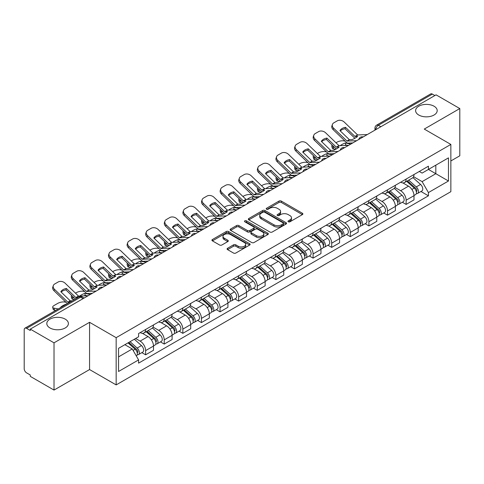 <?xml version="1.0" encoding="UTF-8"?>
<svg xmlns="http://www.w3.org/2000/svg" width="484" height="484" viewBox="0 0 484 484"><rect width="100%" height="100%" fill="white"/><g stroke="black" fill="none" stroke-linecap="round" stroke-linejoin="round"><path stroke-width="0.73" d="M288.313 221.787A1.162 0.672 0 0 0 289.952 221.787L302.391 214.606A1.658 0.956 0 0 0 302.875 213.928A1.658 0.956 0 0 0 302.391 213.256L281.319 201.09A1.658 0.956 0 0 0 278.978 201.09L266.539 208.271A1.162 0.672 0 0 0 266.2 208.743A1.162 0.672 0 0 0 266.539 209.215A1.162 0.672 0 0 0 268.178 209.215L269.788 208.283A5.3 3.061 0 0 1 277.278 208.283L279.032 209.3A5.3 3.061 0 0 1 280.587 211.466A5.3 3.061 0 0 1 279.032 213.626L277.423 214.557A1.162 0.672 0 0 0 277.084 215.029A1.162 0.672 0 0 0 277.423 215.501A1.162 0.672 0 0 0 279.062 215.501L280.672 214.575A5.3 3.061 0 0 1 288.168 214.575L289.922 215.586A5.3 3.061 0 0 1 291.477 217.752A5.3 3.061 0 0 1 289.922 219.911L288.313 220.843A1.162 0.672 0 0 0 287.974 221.315A1.162 0.672 0 0 0 288.313 221.787L288.313 220.843M65.231 319.144A10.793 6.232 0 0 0 53.464 317.788A10.793 6.232 0 0 0 46.803 323.548A10.793 6.232 0 0 0 49.961 327.958A10.793 6.232 0 0 0 61.728 329.308A10.793 6.232 0 0 0 68.395 323.548A10.793 6.232 0 0 0 65.231 319.144M434.039 106.214A10.793 6.232 0 0 0 422.272 104.865A10.793 6.232 0 0 0 415.605 110.624A10.793 6.232 0 0 0 418.769 115.029A10.793 6.232 0 0 0 430.536 116.378A10.793 6.232 0 0 0 437.197 110.624A10.793 6.232 0 0 0 434.039 106.214M227.577 248.268A1.658 0.956 0 0 0 227.093 248.945A1.658 0.956 0 0 0 227.577 249.623L233.494 253.035A1.658 0.956 0 0 0 235.835 253.035L249.647 245.055A1.658 0.956 0 0 0 250.131 244.384A1.658 0.956 0 0 0 249.647 243.706L228.575 231.54A1.658 0.956 0 0 0 226.234 231.54L212.416 239.513A1.658 0.956 0 0 0 211.931 240.191A1.658 0.956 0 0 0 212.416 240.869L219.561 244.989A1.658 0.956 0 0 0 221.902 244.989L227.813 241.577A1.658 0.956 0 0 0 228.297 240.899A1.658 0.956 0 0 0 227.813 240.227L224.273 238.182A4.429 2.559 0 0 1 222.973 236.373A4.429 2.559 0 0 1 225.707 234.008A4.429 2.559 0 0 1 230.535 234.565L244.408 242.575A4.429 2.559 0 0 1 245.709 244.384A4.429 2.559 0 0 1 242.974 246.743A4.429 2.559 0 0 1 238.146 246.193L235.835 244.856A1.658 0.956 0 0 0 233.494 244.856L227.577 248.268L227.577 249.623M116.16 337.669L89.564 322.308L54.02 342.829L30.28 329.126L436.066 94.852L459.8 108.555L424.256 129.077L450.852 144.432L116.16 337.669L116.16 384.907L450.852 191.676L450.852 144.432M269.903 232.011A1.658 0.956 0 0 0 272.244 232.011L286.062 224.038A1.658 0.956 0 0 0 286.546 223.36A1.658 0.956 0 0 0 286.062 222.682L264.984 210.516A1.658 0.956 0 0 0 262.643 210.516L248.83 218.496A1.658 0.956 0 0 0 248.34 219.167A1.658 0.956 0 0 0 248.83 219.845L269.903 232.011M245.255 222.041A1.162 0.672 0 0 1 246.429 222.204L246.429 220.825L267.852 233.197A1.658 0.956 0 0 1 268.336 233.869A1.658 0.956 0 0 1 267.852 234.546L254.039 242.52A1.658 0.956 0 0 1 251.698 242.52L230.62 230.354L230.62 229.005A1.658 0.956 0 0 0 230.136 229.682A1.658 0.956 0 0 0 230.62 230.354M230.62 229.005L236.537 225.592A1.658 0.956 0 0 1 238.878 225.592L247.421 230.523A1.658 0.956 0 0 0 249.762 230.523L253.689 228.26A1.658 0.956 0 0 0 254.173 227.583A1.658 0.956 0 0 0 253.689 226.911L244.789 221.769A1.162 0.672 0 0 1 244.45 221.297A1.162 0.672 0 0 1 245.164 220.68A1.162 0.672 0 0 1 246.429 220.825M54.02 342.829L54.02 390.074L30.28 376.37L30.28 374.991L26.584 372.855A3.376 1.948 -120 0 1 24.2 368.723L24.2 329.749A3.376 1.948 -120 0 1 24.896 328.2L78.928 297.007A3.376 1.948 60 0 1 80.616 297.176L26.584 328.37A3.376 1.948 -120 0 0 24.896 328.2M450.852 160.96L459.8 155.8L459.8 108.555M54.02 390.074L89.564 369.552L116.16 384.907M30.28 329.126L30.28 330.505L26.584 328.37M380.841 126.735L378.337 125.289A3.376 1.948 60 0 0 376.649 125.12L430.681 93.926A3.376 1.948 60 0 1 432.363 94.096L378.337 125.289A3.376 1.948 120 0 0 375.947 129.422L375.947 129.561M434.874 95.542L432.363 94.096M406.124 179.074A7.762 4.477 60 0 1 404.521 182.559L412.392 178.009A7.762 4.477 -120 0 0 413.995 174.53M394.95 187.429L400.637 190.708A7.762 4.477 60 0 1 406.124 200.213L413.995 195.669A7.762 4.477 -120 0 0 408.508 186.165L402.876 182.916M413.995 195.669L413.995 199.868L406.124 204.417L402.349 202.233M404.521 182.559A7.762 4.477 60 0 1 400.698 182.208M406.124 200.213L406.124 204.417M387.521 189.819A7.762 4.477 60 0 1 385.911 193.297L393.782 188.754A7.762 4.477 -120 0 0 395.392 185.269M383.745 212.978L387.521 215.156L395.392 210.613L395.392 206.414A7.762 4.477 -120 0 0 389.904 196.909L384.272 193.654M385.911 193.297A7.762 4.477 60 0 1 382.094 192.947M376.346 198.174L382.033 201.453A7.762 4.477 60 0 1 387.521 210.957L387.521 215.156M368.911 200.558A7.762 4.477 60 0 1 367.302 204.042L375.179 199.499A7.762 4.477 -120 0 0 376.782 196.014M365.136 223.723L368.911 225.901L376.782 221.357L376.782 217.153A7.762 4.477 -120 0 0 371.295 207.654L365.662 204.399M367.302 204.042A7.762 4.477 60 0 1 363.484 203.691M357.736 208.913L363.423 212.198A7.762 4.477 60 0 1 368.911 221.702L368.911 225.901M350.301 211.302A7.762 4.477 60 0 1 348.698 214.787L356.569 210.237A7.762 4.477 -120 0 0 358.178 206.759M346.532 234.462L350.301 236.646L358.178 232.096L358.178 227.897A7.762 4.477 -120 0 0 352.691 218.393L347.052 215.144M348.698 214.787A7.762 4.477 60 0 1 344.874 214.436M339.133 219.657L344.82 222.936A7.762 4.477 60 0 1 350.301 232.441L350.301 236.646M331.697 222.047A7.762 4.477 60 0 1 330.088 225.526L337.959 220.982A7.762 4.477 -120 0 0 339.568 217.498M327.922 245.207L331.697 247.384L339.568 242.841L339.568 238.642A7.762 4.477 -120 0 0 334.081 229.138L328.448 225.883M330.088 225.526A7.762 4.477 60 0 1 326.27 225.175M320.523 230.402L326.21 233.681A7.762 4.477 60 0 1 331.697 243.186L331.697 247.384M313.087 232.786A7.762 4.477 60 0 1 311.484 236.271L319.355 231.727A7.762 4.477 -120 0 0 320.959 228.242M309.312 255.951L313.087 258.129L320.959 253.586L320.959 249.381A7.762 4.477 -120 0 0 315.477 239.882L309.839 236.628M311.484 236.271A7.762 4.477 60 0 1 307.661 235.92M301.919 241.141L307.6 244.426A7.762 4.477 60 0 1 313.087 253.931L313.087 258.129M294.484 243.531A7.762 4.477 60 0 1 292.874 247.015L300.745 242.466A7.762 4.477 -120 0 0 302.355 238.987M290.709 266.69L294.484 268.874L302.355 264.325L302.355 260.126A7.762 4.477 -120 0 0 296.867 250.621L291.235 247.372M292.874 247.015A7.762 4.477 60 0 1 289.057 246.665M283.309 251.886L288.996 255.165A7.762 4.477 60 0 1 294.484 264.669L294.484 268.874M275.874 254.275A7.762 4.477 60 0 1 274.265 257.754L282.142 253.211A7.762 4.477 -120 0 0 283.745 249.726M272.099 277.435L275.874 279.613L283.745 275.069L283.745 270.871A7.762 4.477 -120 0 0 278.258 261.366L272.625 258.111M274.265 257.754A7.762 4.477 60 0 1 270.447 257.403M264.7 262.63L270.387 265.91A7.762 4.477 60 0 1 275.874 275.414L275.874 279.613M257.264 265.014A7.762 4.477 60 0 1 255.661 268.499L263.532 263.955A7.762 4.477 -120 0 0 265.141 260.471M253.495 288.18L257.27 290.358L265.141 285.814L265.141 281.609A7.762 4.477 -120 0 0 259.654 272.111L254.015 268.856M255.661 268.499A7.762 4.477 60 0 1 251.843 268.148M246.096 273.369L251.783 276.654A7.762 4.477 60 0 1 257.27 286.159L257.27 290.358M238.66 275.759A7.762 4.477 60 0 1 237.051 279.244L244.928 274.694A7.762 4.477 -120 0 0 246.531 271.215M234.885 298.918L238.66 301.102L246.531 296.553L246.531 292.354A7.762 4.477 -120 0 0 241.044 282.85L235.412 279.601M237.051 279.244A7.762 4.477 60 0 1 233.234 278.893M227.486 284.114L233.173 287.393A7.762 4.477 60 0 1 238.66 296.898L238.66 301.102M220.051 286.504A7.762 4.477 60 0 1 218.447 289.983L226.318 285.439A7.762 4.477 -120 0 0 227.928 281.954M216.281 309.663L220.051 311.841L227.928 307.298L227.928 303.099A7.762 4.477 -120 0 0 222.44 293.594L216.802 290.339M218.447 289.983A7.762 4.477 60 0 1 214.624 289.632M208.882 294.859L214.563 298.138A7.762 4.477 60 0 1 220.051 307.642L220.051 311.841M201.447 297.243A7.762 4.477 60 0 1 199.838 300.727L207.709 296.184A7.762 4.477 -120 0 0 209.318 292.699M197.672 320.408L201.447 322.586L209.318 318.042L209.318 313.838A7.762 4.477 -120 0 0 203.831 304.339L198.198 301.084M199.838 300.727A7.762 4.477 60 0 1 196.02 300.376M190.273 305.598L195.959 308.883A7.762 4.477 60 0 1 201.447 318.387L201.447 322.586M182.837 307.987A7.762 4.477 60 0 1 181.234 311.472L189.105 306.923A7.762 4.477 -120 0 0 190.708 303.444M179.062 331.147L182.837 333.331L190.708 328.781L190.708 324.582A7.762 4.477 -120 0 0 185.227 315.078L179.588 311.829M181.234 311.472A7.762 4.477 60 0 1 177.41 311.121M171.669 316.342L177.35 319.621A7.762 4.477 60 0 1 182.837 329.126L182.837 333.331M164.233 318.732A7.762 4.477 60 0 1 162.624 322.211L170.495 317.667A7.762 4.477 -120 0 0 172.104 314.183M160.458 341.892L164.233 344.07L172.104 339.526L172.104 335.327A7.762 4.477 -120 0 0 166.617 325.823L160.984 322.568M162.624 322.211A7.762 4.477 60 0 1 158.806 321.86M153.059 327.087L158.746 330.366A7.762 4.477 60 0 1 164.233 339.871L164.233 344.07M145.623 329.471A7.762 4.477 60 0 1 144.014 332.956L151.891 328.412A7.762 4.477 -120 0 0 153.495 324.927M141.848 352.636L145.623 354.814L153.495 350.271L153.495 346.066A7.762 4.477 -120 0 0 148.007 336.568L142.375 333.313M144.014 332.956A7.762 4.477 60 0 1 140.197 332.605M135.605 338.491L140.136 341.111A7.762 4.477 60 0 1 145.623 350.616L145.623 354.814M419.307 171.463L422.108 173.084L448.468 157.863L435.824 165.165L435.824 173.702L422.108 181.621L413.56 176.684M118.55 356.877L132.265 348.958L138.587 359.908L118.55 371.482L118.55 348.341L138.587 336.773L138.587 333.536L428.431 166.194L428.431 169.43L448.468 181.004L428.431 192.572L422.108 181.621M448.468 157.863L448.468 181.004M138.587 359.908L138.587 363.145L428.431 195.808L428.431 192.572M89.564 322.308L89.564 369.552M132.265 348.958L124.872 344.693M420.959 191.495L428.431 195.808M288.779 221.95L289.922 221.291A5.3 3.061 0 0 0 291.477 219.125L291.477 217.752M280.587 211.466L280.587 212.839A5.3 3.061 0 0 1 279.032 215.005L277.889 215.664M302.367 214.618L281.319 202.463A1.658 0.956 0 0 0 278.978 202.463L266.999 209.378M286.038 224.05L264.984 211.895A1.658 0.956 0 0 0 262.643 211.895L248.849 219.857L248.83 218.496M283.134 223.832A1.162 0.672 0 0 0 283.473 223.36A1.162 0.672 0 0 0 283.134 222.888L264.633 212.204A1.162 0.672 0 0 0 262.993 212.204L261.299 213.19A5.3 3.061 0 0 0 259.745 215.35A5.3 3.061 0 0 0 261.299 217.516L273.944 224.812A5.3 3.061 0 0 0 281.434 224.812L283.134 223.832L283.134 225.211A1.162 0.672 0 0 0 283.473 224.739L283.473 223.36M259.745 215.35L259.745 216.729A5.3 3.061 0 0 0 261.299 218.889L261.299 217.516M283.134 225.211L281.434 226.191A5.3 3.061 0 0 1 273.944 226.191L261.299 218.889M230.644 230.366L236.537 226.966L236.537 225.592M254.173 227.583L254.173 228.962A1.658 0.956 0 0 1 253.689 229.64L249.762 231.903A1.658 0.956 0 0 1 247.421 231.903L238.878 226.966A1.658 0.956 0 0 0 236.537 226.966M246.429 222.204L267.833 234.558M256.29 235.647A4.429 2.559 0 0 0 261.118 236.198A4.429 2.559 0 0 0 263.853 233.839A4.429 2.559 0 0 0 262.558 232.03L257.669 229.204A1.658 0.956 0 0 0 255.328 229.204L251.402 231.473A1.658 0.956 0 0 0 250.918 232.145A1.658 0.956 0 0 0 251.402 232.822L256.29 235.647L256.29 237.021A4.429 2.559 0 0 0 261.118 237.577A4.429 2.559 0 0 0 263.853 235.212L263.853 233.839M250.918 232.145L250.918 233.524A1.658 0.956 0 0 0 251.402 234.202L251.402 232.822M256.29 237.021L251.402 234.202M245.709 244.384L245.709 245.757A4.429 2.559 0 0 1 242.974 248.123A4.429 2.559 0 0 1 238.146 247.566L235.835 246.235A1.658 0.956 0 0 0 233.494 246.235L227.601 249.635M222.973 236.373L222.973 237.747A4.429 2.559 0 0 0 224.273 239.556L224.273 238.182M227.789 241.589L224.273 239.556M249.623 245.073L228.575 232.919A1.658 0.956 0 0 0 226.234 232.919L212.44 240.881M347.675 145.345L345.764 144.982L345.267 142.998L350.827 144.063M335.956 142.756L336.767 142.29A5.058 1.845 -13.9 0 1 343.737 140.874L345.086 141.128M332.224 145.097A5.058 1.845 -13.9 0 0 331.788 146.156A5.058 1.845 -13.9 0 0 333.119 147.003L333.615 148.981A5.058 1.845 166.1 0 1 332.278 148.134L331.788 146.156M334.468 147.257L333.119 147.003M345.267 142.998A10.46 3.811 -13.9 0 0 340.24 145.69M335.606 149.362L333.615 148.981M345.764 144.982A10.46 3.811 -13.9 0 0 344.457 145.496M406.663 181.319L414.244 188.082A4.217 2.432 60 0 1 415.568 194.604L413.995 195.512M406.863 181.494L410.432 183.557M407.431 180.877L415.865 188.403A2.027 1.168 60 0 1 416.5 191.537A2.027 1.168 60 0 1 416.319 191.61M408.69 180.145L416.27 186.915A4.217 2.432 60 0 1 417.595 193.431A4.217 2.432 60 0 1 416.325 193.57M412.919 177.61L420.566 184.434A4.217 2.432 60 0 1 421.891 190.956L417.595 193.431M345.522 127.346A10.46 7.641 -160.8 0 0 339.913 130.583L349.412 139.719L352.08 139.634A10.46 2.444 -20.2 0 0 355.371 137.988A10.46 2.444 -20.2 0 0 357.688 136.397L355.014 136.482L345.522 127.346L345.031 128.762L354.445 137.837A2.529 1.458 -120 0 0 354.947 138.23M356.678 140.687L347.022 141.092L333.615 128.187L333.119 129.603A5.058 3.697 -160.8 0 1 331.921 125.876L332.411 124.461A5.058 3.697 19.2 0 0 333.615 128.187M352.842 142.901L347.875 143.125A2.529 1.458 60 0 1 347.022 142.883A2.529 1.458 60 0 1 346.453 142.453L333.119 129.603M367.289 134.558L357.64 134.963L344.227 122.059A5.058 3.697 19.2 0 0 337.257 120.855L333.797 122.851A5.058 3.697 19.2 0 0 332.411 124.461M340.288 130.946A10.46 7.641 -160.8 0 1 345.031 128.762M329.072 156.09L327.154 155.721L326.664 153.743L332.224 154.801M317.347 153.501L318.157 153.029A5.058 1.845 -13.9 0 1 325.133 151.613L326.476 151.873M313.62 155.836A5.058 1.845 -13.9 0 0 313.184 156.895A5.058 1.845 -13.9 0 0 314.515 157.742L315.005 159.726A5.058 1.845 166.1 0 1 313.674 158.879L313.184 156.895M315.864 158.002L314.515 157.742M326.664 153.743A10.46 3.811 -13.9 0 0 321.63 156.435M316.996 160.107L315.005 159.726M327.154 155.721A10.46 3.811 -13.9 0 0 325.847 156.241M388.059 192.063L395.64 198.827A4.217 2.432 60 0 1 396.965 205.349L395.392 206.257M388.259 192.239L391.828 194.302M388.821 191.622L397.255 199.148A2.027 1.168 60 0 1 397.896 202.276A2.027 1.168 60 0 1 397.709 202.348M390.086 190.89L397.666 197.653A4.217 2.432 60 0 1 398.991 204.175A4.217 2.432 60 0 1 397.715 204.315M394.309 188.349L401.962 195.179A4.217 2.432 60 0 1 403.281 201.695L398.991 204.175M310.462 166.835L308.544 166.466L308.054 164.481L313.614 165.546M298.737 164.245L299.554 163.773A5.058 1.845 -13.9 0 1 306.523 162.358L307.872 162.618M295.01 166.581A5.058 1.845 -13.9 0 0 294.575 167.639A5.058 1.845 -13.9 0 0 295.906 168.486L296.402 170.471A5.058 1.845 166.1 0 1 295.065 169.624L294.575 167.639M297.255 168.747L295.906 168.486M308.054 164.481A10.46 3.811 -13.9 0 0 303.026 167.174M298.392 170.852L296.402 170.471M308.544 166.466A10.46 3.811 -13.9 0 0 307.237 166.98M369.449 202.802L377.03 209.566A4.217 2.432 60 0 1 378.355 216.088L376.782 216.995M369.649 202.984L373.218 205.041M370.212 202.36L378.651 209.893A2.027 1.168 60 0 1 379.287 213.02A2.027 1.168 60 0 1 379.099 213.093M371.476 201.634L379.057 208.398A4.217 2.432 60 0 1 380.382 214.92A4.217 2.432 60 0 1 379.111 215.053M375.705 199.093L383.352 205.918A4.217 2.432 60 0 1 384.677 212.44L380.382 214.92M291.858 177.574L289.94 177.211L289.45 175.226L295.01 176.291M280.133 174.984L280.944 174.518A5.058 1.845 -13.9 0 1 287.913 173.103L289.263 173.357M276.4 177.326A5.058 1.845 -13.9 0 0 275.965 178.384A5.058 1.845 -13.9 0 0 277.302 179.231L277.792 181.21A5.058 1.845 166.1 0 1 276.461 180.363L275.965 178.384M278.645 179.485L277.302 179.231M289.45 175.226A10.46 3.811 -13.9 0 0 284.417 177.918M279.782 181.591L277.792 181.21M289.94 177.211A10.46 3.811 -13.9 0 0 288.633 177.725M350.839 213.547L358.426 220.311A4.217 2.432 60 0 1 359.745 226.833L358.172 227.74M351.045 213.722L354.609 215.785M351.608 213.105L360.042 220.631A2.027 1.168 60 0 1 360.677 223.765A2.027 1.168 60 0 1 360.495 223.838M352.872 212.373L360.453 219.143A4.217 2.432 60 0 1 361.778 225.659A4.217 2.432 60 0 1 360.501 225.798M357.095 209.838L364.748 216.663A4.217 2.432 60 0 1 366.067 223.184L361.778 225.659M326.918 138.091A10.46 7.641 -160.8 0 0 321.309 141.328L330.723 150.403L333.476 150.373A10.46 2.444 -20.2 0 0 336.761 148.733A10.46 2.444 -20.2 0 0 339.078 147.136L336.332 147.166L326.918 138.091L326.422 139.507L335.842 148.582A2.529 1.458 -120 0 0 336.338 148.975M338.068 151.431L328.418 151.837L315.005 138.932L314.515 140.348A5.058 3.697 -160.8 0 1 313.311 136.621L313.807 135.205A5.058 3.697 19.2 0 0 315.005 138.932M334.238 153.64L329.265 153.87A2.529 1.458 60 0 1 328.418 153.628A2.529 1.458 60 0 1 327.849 153.192L314.515 140.348M348.686 145.303L339.03 145.708L325.623 132.804A5.058 3.697 19.2 0 0 318.647 131.6L315.193 133.596A5.058 3.697 19.2 0 0 313.807 135.205M321.679 141.685A10.46 7.641 -160.8 0 1 326.422 139.507M308.308 148.836A10.46 7.641 -160.8 0 0 302.7 152.073L312.192 161.202L314.866 161.118A10.46 2.444 -20.2 0 0 318.157 159.478A10.46 2.444 -20.2 0 0 320.475 157.881L317.8 157.966L308.308 148.836L307.818 150.252L317.232 159.321A2.529 1.458 -120 0 0 317.734 159.714M319.458 162.17L309.808 162.582L296.402 149.677L295.906 151.087A5.058 3.697 -160.8 0 1 294.708 147.36L295.198 145.944A5.058 3.697 19.2 0 0 296.402 149.677M315.629 164.385L310.661 164.614A2.529 1.458 60 0 1 309.808 164.372A2.529 1.458 60 0 1 309.24 163.937L295.906 151.087M330.076 156.042L320.426 156.453L307.013 143.548A5.058 3.697 19.2 0 0 300.044 142.344L296.583 144.341A5.058 3.697 19.2 0 0 295.198 145.944M303.075 152.43A10.46 7.641 -160.8 0 1 307.818 150.252M289.698 159.575A10.46 7.641 -160.8 0 0 284.096 162.812L293.588 171.947L296.256 171.862A10.46 2.444 -20.2 0 0 299.548 170.217A10.46 2.444 -20.2 0 0 301.865 168.626L299.191 168.71L289.698 159.575L289.208 160.99L298.628 170.066A2.529 1.458 -120 0 0 299.124 170.459M300.854 172.915L291.205 173.32L277.792 160.416L277.302 161.831A5.058 3.697 -160.8 0 1 276.098 158.105L276.588 156.689A5.058 3.697 19.2 0 0 277.792 160.416M297.025 175.129L292.052 175.353A2.529 1.458 60 0 1 291.205 175.111A2.529 1.458 60 0 1 290.636 174.682L277.302 161.831M311.472 166.786L301.816 167.192L288.41 154.287A5.058 3.697 19.2 0 0 281.434 153.083L277.979 155.08A5.058 3.697 19.2 0 0 276.588 156.689M284.465 163.175A10.46 7.641 -160.8 0 1 289.208 160.99M273.248 188.318L271.33 187.949L270.84 185.971L276.4 187.03M261.523 185.729L262.334 185.257A5.058 1.845 -13.9 0 1 269.31 183.841L270.659 184.101M257.797 188.064A5.058 1.845 -13.9 0 0 257.361 189.123A5.058 1.845 -13.9 0 0 258.692 189.97L259.182 191.954A5.058 1.845 166.1 0 1 257.851 191.107L257.361 189.123M260.041 190.23L258.692 189.97M270.84 185.971A10.46 3.811 -13.9 0 0 265.813 188.663M261.178 192.336L259.182 191.954M271.33 187.949A10.46 3.811 -13.9 0 0 270.024 188.47M332.236 224.292L339.816 231.056A4.217 2.432 60 0 1 341.141 237.577L339.568 238.485M332.435 224.467L336.005 226.53M332.998 223.85L341.438 231.376A2.027 1.168 60 0 1 342.073 234.504A2.027 1.168 60 0 1 341.885 234.577M334.262 223.118L341.843 229.882A4.217 2.432 60 0 1 343.168 236.404A4.217 2.432 60 0 1 341.892 236.543M338.491 220.577L346.139 227.407A4.217 2.432 60 0 1 347.464 233.923L343.168 236.404M254.644 199.063L252.727 198.694L252.231 196.71L257.797 197.774M242.92 196.474L243.73 196.002A5.058 1.845 -13.9 0 1 250.7 194.586L252.049 194.846M239.187 198.809A5.058 1.845 -13.9 0 0 238.751 199.868A5.058 1.845 -13.9 0 0 240.088 200.715L240.578 202.699A5.058 1.845 166.1 0 1 239.247 201.852L238.751 199.868M241.431 200.975L240.088 200.715M252.231 196.71A10.46 3.811 -13.9 0 0 247.203 199.402M242.569 203.08L240.578 202.699M252.727 198.694A10.46 3.811 -13.9 0 0 251.42 199.208M313.626 235.03L321.207 241.794A4.217 2.432 60 0 1 322.532 248.316L320.959 249.224M313.826 235.212L317.395 237.269M314.394 234.589L322.828 242.121A2.027 1.168 60 0 1 323.463 245.249A2.027 1.168 60 0 1 323.282 245.321M315.653 233.863L323.239 240.627A4.217 2.432 60 0 1 324.558 247.149A4.217 2.432 60 0 1 323.288 247.282M319.882 231.322L327.529 238.146A4.217 2.432 60 0 1 328.854 244.668L324.558 247.149M271.094 170.32A10.46 7.641 -160.8 0 0 265.486 173.556L274.979 182.686L277.653 182.601A10.46 2.444 -20.2 0 0 280.938 180.962A10.46 2.444 -20.2 0 0 283.255 179.364L280.508 179.395L271.094 170.32L270.604 171.735L280.018 180.81A2.529 1.458 -120 0 0 280.514 181.204M282.245 183.66L272.595 184.065L259.182 171.161L258.692 172.576A5.058 3.697 -160.8 0 1 257.494 168.849L257.984 167.434A5.058 3.697 19.2 0 0 259.182 171.161M278.415 185.868L273.442 186.098A2.529 1.458 60 0 1 272.595 185.856A2.529 1.458 60 0 1 272.026 185.42L258.692 172.576M292.862 177.531L283.213 177.937L269.8 165.032A5.058 3.697 19.2 0 0 262.83 163.828L259.37 165.824A5.058 3.697 19.2 0 0 257.984 167.434M265.861 173.913A10.46 7.641 -160.8 0 1 270.604 171.735M252.485 181.064A10.46 7.641 -160.8 0 0 246.882 184.301L256.296 193.376L259.043 193.346A10.46 2.444 -20.2 0 0 262.334 191.706A10.46 2.444 -20.2 0 0 264.651 190.109L261.977 190.194L252.485 181.064L251.995 182.48L261.414 191.549A2.529 1.458 -120 0 0 261.911 191.942M263.641 194.399L253.985 194.81L240.578 181.905L240.088 183.315A5.058 3.697 -160.8 0 1 238.884 179.588L239.374 178.172A5.058 3.697 19.2 0 0 240.578 181.905M259.811 196.613L254.838 196.843A2.529 1.458 60 0 1 253.985 196.601A2.529 1.458 60 0 1 253.422 196.165L240.088 183.315M274.253 188.27L264.603 188.681L251.196 175.777A5.058 3.697 19.2 0 0 244.22 174.573L240.76 176.569A5.058 3.697 19.2 0 0 239.374 178.172M247.251 184.658A10.46 7.641 -160.8 0 1 251.995 182.48M236.035 209.802L234.117 209.439L233.627 207.454L239.187 208.519M224.31 207.213L225.121 206.747A5.058 1.845 -13.9 0 1 232.096 205.331L233.439 205.585M220.583 209.554A5.058 1.845 -13.9 0 0 220.147 210.613A5.058 1.845 -13.9 0 0 221.478 211.46L221.968 213.438A5.058 1.845 166.1 0 1 220.637 212.591L220.147 210.613M222.828 211.714L221.478 211.46M233.627 207.454A10.46 3.811 -13.9 0 0 228.599 210.147M223.965 213.819L221.968 213.438M234.117 209.439A10.46 3.811 -13.9 0 0 232.81 209.953M295.022 245.775L302.603 252.539A4.217 2.432 60 0 1 303.928 259.061L302.355 259.969M295.222 245.951L298.791 248.014M295.784 245.334L304.224 252.86A2.027 1.168 60 0 1 304.859 255.994A2.027 1.168 60 0 1 304.672 256.066M297.049 244.601L304.63 251.371A4.217 2.432 60 0 1 305.955 257.887A4.217 2.432 60 0 1 304.678 258.026M301.278 242.067L308.925 248.891A4.217 2.432 60 0 1 310.25 255.413L305.955 257.887M217.425 220.547L215.513 220.178L215.017 218.199L220.577 219.258M205.706 217.957L206.517 217.485A5.058 1.845 -13.9 0 1 213.486 216.07L214.835 216.33M201.973 220.293A5.058 1.845 -13.9 0 0 201.538 221.351A5.058 1.845 -13.9 0 0 202.869 222.198L203.365 224.183A5.058 1.845 166.1 0 1 202.028 223.336L201.538 221.351M204.218 222.458L202.869 222.198M215.017 218.199A10.46 3.811 -13.9 0 0 209.989 220.892M205.355 224.564L203.365 224.183M215.513 220.178A10.46 3.811 -13.9 0 0 214.206 220.698M276.412 256.52L283.993 263.284A4.217 2.432 60 0 1 285.318 269.806L283.745 270.713M276.612 256.695L280.182 258.758M277.175 256.078L285.614 263.605A2.027 1.168 60 0 1 286.25 266.732A2.027 1.168 60 0 1 286.068 266.805M278.439 255.346L286.02 262.11A4.217 2.432 60 0 1 287.345 268.632A4.217 2.432 60 0 1 286.074 268.771M282.668 252.805L290.315 259.636A4.217 2.432 60 0 1 291.64 266.152L287.345 268.632M198.821 231.292L196.903 230.922L196.413 228.938L201.973 230.003M187.096 228.702L187.907 228.23A5.058 1.845 -13.9 0 1 194.883 226.814L196.226 227.075M183.369 231.037A5.058 1.845 -13.9 0 0 182.928 232.096A5.058 1.845 -13.9 0 0 184.265 232.943L184.755 234.928A5.058 1.845 166.1 0 1 183.424 234.081L182.928 232.096M185.614 233.203L184.265 232.943M196.413 228.938A10.46 3.811 -13.9 0 0 191.38 231.63M186.745 235.309L184.755 234.928M196.903 230.922A10.46 3.811 -13.9 0 0 195.596 231.437M257.803 267.259L265.389 274.023A4.217 2.432 60 0 1 266.714 280.545L265.135 281.452M258.008 267.44L261.578 269.497M258.571 266.817L267.005 274.349A2.027 1.168 60 0 1 267.64 277.477A2.027 1.168 60 0 1 267.458 277.55M259.835 266.091L267.416 272.855A4.217 2.432 60 0 1 268.741 279.377A4.217 2.432 60 0 1 267.464 279.51M264.058 263.55L271.712 270.374A4.217 2.432 60 0 1 273.03 276.896L268.741 279.377M180.211 242.03L178.293 241.667L177.803 239.683L183.363 240.748M168.486 239.441L169.303 238.975A5.058 1.845 -13.9 0 1 176.273 237.559L177.622 237.813M164.76 241.782A5.058 1.845 -13.9 0 0 164.324 242.841A5.058 1.845 -13.9 0 0 165.655 243.688L166.151 245.666A5.058 1.845 166.1 0 1 164.814 244.819L164.324 242.841M167.004 243.942L165.655 243.688M177.803 239.683A10.46 3.811 -13.9 0 0 172.776 242.375M168.142 246.047L166.151 245.666M178.293 241.667A10.46 3.811 -13.9 0 0 176.987 242.181M239.199 278.004L246.779 284.767A4.217 2.432 60 0 1 248.104 291.289L246.531 292.197M239.398 278.179L242.968 280.242M239.961 277.562L248.401 285.088A2.027 1.168 60 0 1 249.036 288.222A2.027 1.168 60 0 1 248.849 288.295M241.226 276.83L248.806 283.6A4.217 2.432 60 0 1 250.131 290.116A4.217 2.432 60 0 1 248.861 290.255M245.455 274.295L253.102 281.119A4.217 2.432 60 0 1 254.427 287.641L250.131 290.116M161.608 252.775L159.69 252.406L159.194 250.428L164.76 251.486M149.883 250.186L150.693 249.714A5.058 1.845 -13.9 0 1 157.663 248.298L159.012 248.558M146.15 252.521A5.058 1.845 -13.9 0 0 145.714 253.58A5.058 1.845 -13.9 0 0 147.051 254.427L147.541 256.411A5.058 1.845 166.1 0 1 146.21 255.564L145.714 253.58M148.394 254.687L147.051 254.427M159.194 250.428A10.46 3.811 -13.9 0 0 154.166 253.12M149.532 256.792L147.541 256.411M159.69 252.406A10.46 3.811 -13.9 0 0 158.383 252.926M220.589 288.748L228.176 295.512A4.217 2.432 60 0 1 229.495 302.034L227.922 302.942M220.795 288.924L224.358 290.987M221.357 288.307L229.791 295.833A2.027 1.168 60 0 1 230.426 298.961A2.027 1.168 60 0 1 230.245 299.033M222.616 287.575L230.202 294.339A4.217 2.432 60 0 1 231.527 300.86A4.217 2.432 60 0 1 230.251 301M226.845 285.034L234.492 291.864A4.217 2.432 60 0 1 235.817 298.38L231.527 300.86M142.998 263.52L141.08 263.151L140.59 261.166L146.15 262.231M131.273 260.93L132.084 260.459A5.058 1.845 -13.9 0 1 139.059 259.043L140.402 259.303M127.546 263.266A5.058 1.845 -13.9 0 0 127.11 264.325A5.058 1.845 -13.9 0 0 128.441 265.171L128.932 267.156A5.058 1.845 166.1 0 1 127.601 266.309L127.11 264.325M129.791 265.432L128.441 265.171M140.59 261.166A10.46 3.811 -13.9 0 0 135.562 263.859M130.928 267.537L128.932 267.156M141.08 263.151A10.46 3.811 -13.9 0 0 139.773 263.665M201.985 299.487L209.566 306.251A4.217 2.432 60 0 1 210.891 312.773L209.318 313.68M202.185 299.669L205.754 301.726M202.748 299.045L211.187 306.578A2.027 1.168 60 0 1 211.823 309.706A2.027 1.168 60 0 1 211.635 309.778M204.012 298.319L211.593 305.083A4.217 2.432 60 0 1 212.918 311.605A4.217 2.432 60 0 1 211.641 311.738M208.241 295.778L215.888 302.603A4.217 2.432 60 0 1 217.213 309.125L212.918 311.605M124.394 274.259L122.476 273.896L121.98 271.911L127.54 272.976M112.669 271.669L113.48 271.203A5.058 1.845 -13.9 0 1 120.449 269.788L121.799 270.042M108.936 274.011A5.058 1.845 -13.9 0 0 108.501 275.069A5.058 1.845 -13.9 0 0 109.838 275.916L110.328 277.895A5.058 1.845 166.1 0 1 108.991 277.048L108.501 275.069M111.181 276.17L109.838 275.916M121.98 271.911A10.46 3.811 -13.9 0 0 116.953 274.603M112.318 278.276L110.328 277.895M122.476 273.896A10.46 3.811 -13.9 0 0 121.169 274.41M183.376 310.232L190.956 316.996A4.217 2.432 60 0 1 192.281 323.518L190.708 324.425M183.575 310.407L187.145 312.47M184.144 309.79L192.578 317.316A2.027 1.168 60 0 1 193.213 320.45A2.027 1.168 60 0 1 193.031 320.523M185.402 309.058L192.989 315.828A4.217 2.432 60 0 1 194.308 322.344A4.217 2.432 60 0 1 193.037 322.483M189.631 306.523L197.278 313.348A4.217 2.432 60 0 1 198.603 319.87L194.308 322.344M105.784 285.003L103.866 284.634L103.376 282.656L108.936 283.715M94.059 282.414L94.87 281.942A5.058 1.845 -13.9 0 1 101.846 280.526L103.189 280.787M90.333 284.749A5.058 1.845 -13.9 0 0 89.897 285.808A5.058 1.845 -13.9 0 0 91.228 286.655L91.718 288.639A5.058 1.845 166.1 0 1 90.387 287.792L89.897 285.808M92.577 286.915L91.228 286.655M103.376 282.656A10.46 3.811 -13.9 0 0 98.349 285.348M93.715 289.021L91.718 288.639M103.866 284.634A10.46 3.811 -13.9 0 0 102.56 285.155M164.772 320.977L172.352 327.741A4.217 2.432 60 0 1 173.677 334.262L172.104 335.17M164.971 321.152L168.541 323.215M165.534 320.535L173.974 328.061A2.027 1.168 60 0 1 174.609 331.189A2.027 1.168 60 0 1 174.422 331.262M166.798 319.803L174.379 326.567A4.217 2.432 60 0 1 175.704 333.089A4.217 2.432 60 0 1 174.428 333.228M171.027 317.262L178.675 324.092A4.217 2.432 60 0 1 180 330.608L175.704 333.089M233.881 191.803A10.46 7.641 -160.8 0 0 228.273 195.04L237.765 204.175L240.439 204.091A10.46 2.444 -20.2 0 0 243.724 202.445A10.46 2.444 -20.2 0 0 246.041 200.854L243.373 200.939L233.881 191.803L233.385 193.219L242.805 202.294A2.529 1.458 -120 0 0 243.301 202.687M245.031 205.143L235.381 205.549L221.968 192.644L221.478 194.06A5.058 3.697 -160.8 0 1 220.274 190.333L220.771 188.917A5.058 3.697 19.2 0 0 221.968 192.644M241.201 207.358L236.228 207.582A2.529 1.458 60 0 1 235.381 207.34A2.529 1.458 60 0 1 234.813 206.91L221.478 194.06M255.649 199.015L245.993 199.42L232.586 186.515A5.058 3.697 19.2 0 0 225.617 185.311L222.156 187.308A5.058 3.697 19.2 0 0 220.771 188.917M228.642 195.403A10.46 7.641 -160.8 0 1 233.385 193.219M215.271 202.548A10.46 7.641 -160.8 0 0 209.663 205.785L219.083 214.86L221.829 214.829A10.46 2.444 -20.2 0 0 225.121 213.19A10.46 2.444 -20.2 0 0 227.438 211.593L224.764 211.677L215.271 202.548L214.781 203.964L224.195 213.039A2.529 1.458 -120 0 0 224.697 213.432M226.427 215.888L216.772 216.294L203.365 203.389L202.869 204.805A5.058 3.697 -160.8 0 1 201.671 201.078L202.161 199.662A5.058 3.697 19.2 0 0 203.365 203.389M222.592 218.096L217.625 218.326A2.529 1.458 60 0 1 216.772 218.084A2.529 1.458 60 0 1 216.203 217.649L202.869 204.805M237.039 209.76L227.389 210.165L213.976 197.26A5.058 3.697 19.2 0 0 207.007 196.056L203.546 198.053A5.058 3.697 19.2 0 0 202.161 199.662M210.038 206.142A10.46 7.641 -160.8 0 1 214.781 203.964M196.661 213.293A10.46 7.641 -160.8 0 0 191.059 216.529L200.473 225.604L203.226 225.574A10.46 2.444 -20.2 0 0 206.511 223.935A10.46 2.444 -20.2 0 0 208.828 222.338L206.081 222.368L196.661 213.293L196.171 214.708L205.591 223.777A2.529 1.458 -120 0 0 206.087 224.171M207.817 226.627L198.168 227.038L184.755 214.134L184.265 215.543A5.058 3.697 -160.8 0 1 183.061 211.817L183.557 210.401A5.058 3.697 19.2 0 0 184.755 214.134M203.988 228.841L199.015 229.071A2.529 1.458 60 0 1 198.168 228.829A2.529 1.458 60 0 1 197.599 228.394L184.265 215.543M218.435 220.498L208.779 220.91L195.373 208.005A5.058 3.697 19.2 0 0 188.397 206.801L184.942 208.798A5.058 3.697 19.2 0 0 183.557 210.401M191.428 216.886A10.46 7.641 -160.8 0 1 196.171 214.708M178.058 224.031A10.46 7.641 -160.8 0 0 172.449 227.268L181.942 236.404L184.616 236.319A10.46 2.444 -20.2 0 0 187.907 234.673A10.46 2.444 -20.2 0 0 190.224 233.082L187.55 233.167L178.058 224.031L177.567 225.447L186.981 234.522A2.529 1.458 -120 0 0 187.483 234.915M189.208 237.372L179.558 237.777L166.151 224.872L165.655 226.288A5.058 3.697 -160.8 0 1 164.457 222.561L164.947 221.146A5.058 3.697 19.2 0 0 166.151 224.872M185.378 239.586L180.411 239.81A2.529 1.458 60 0 1 179.558 239.568A2.529 1.458 60 0 1 178.989 239.138L165.655 226.288M199.825 231.243L190.176 231.648L176.763 218.744A5.058 3.697 19.2 0 0 169.793 217.54L166.333 219.536A5.058 3.697 19.2 0 0 164.947 221.146M172.824 227.631A10.46 7.641 -160.8 0 1 177.567 225.447M159.448 234.776A10.46 7.641 -160.8 0 0 153.845 238.013L163.259 247.088L166.006 247.058A10.46 2.444 -20.2 0 0 169.297 245.418A10.46 2.444 -20.2 0 0 171.614 243.821L168.94 243.906L159.448 234.776L158.958 236.192L168.378 245.267A2.529 1.458 -120 0 0 168.874 245.66M170.604 248.117L160.954 248.522L147.541 235.617L147.051 237.033A5.058 3.697 -160.8 0 1 145.847 233.306L146.337 231.89A5.058 3.697 19.2 0 0 147.541 235.617M166.774 250.325L161.801 250.555A2.529 1.458 60 0 1 160.954 250.313A2.529 1.458 60 0 1 160.386 249.877L147.051 237.033M181.222 241.988L171.566 242.393L158.159 229.489A5.058 3.697 19.2 0 0 151.183 228.285L147.729 230.281A5.058 3.697 19.2 0 0 146.337 231.89M154.214 238.37A10.46 7.641 -160.8 0 1 158.958 236.192M140.844 245.521A10.46 7.641 -160.8 0 0 135.236 248.758L144.728 257.887L147.402 257.803A10.46 2.444 -20.2 0 0 150.687 256.163A10.46 2.444 -20.2 0 0 153.005 254.566L150.258 254.596L140.844 245.521L140.348 246.937L149.768 256.006A2.529 1.458 -120 0 0 150.264 256.399M151.994 258.855L142.344 259.267L128.932 246.362L128.441 247.772A5.058 3.697 -160.8 0 1 127.244 244.045L127.734 242.629A5.058 3.697 19.2 0 0 128.932 246.362M148.165 261.07L143.191 261.299A2.529 1.458 60 0 1 142.344 261.058A2.529 1.458 60 0 1 141.776 260.622L128.441 247.772M162.612 252.727L152.962 253.138L139.549 240.233A5.058 3.697 19.2 0 0 132.58 239.029L129.119 241.026A5.058 3.697 19.2 0 0 127.734 242.629M135.611 249.115A10.46 7.641 -160.8 0 1 140.348 246.937M122.234 256.26A10.46 7.641 -160.8 0 0 116.632 259.497L126.124 268.632L128.792 268.547A10.46 2.444 -20.2 0 0 132.084 266.902A10.46 2.444 -20.2 0 0 134.401 265.311L131.727 265.395L122.234 256.26L121.744 257.676L131.158 266.751A2.529 1.458 -120 0 0 131.66 267.144M133.39 269.6L123.735 270.005L110.328 257.101L109.838 258.517A5.058 3.697 -160.8 0 1 108.634 254.79L109.124 253.374A5.058 3.697 19.2 0 0 110.328 257.101M129.561 271.814L124.588 272.038A2.529 1.458 60 0 1 123.735 271.796A2.529 1.458 60 0 1 123.172 271.367L109.838 258.517M144.002 263.471L134.352 263.877L120.946 250.972A5.058 3.697 19.2 0 0 113.97 249.768L110.509 251.765A5.058 3.697 19.2 0 0 109.124 253.374M117.001 259.86A10.46 7.641 -160.8 0 1 121.744 257.676M103.63 267.005A10.46 7.641 -160.8 0 0 98.022 270.241L107.515 279.371L110.189 279.286A10.46 2.444 -20.2 0 0 113.474 277.647A10.46 2.444 -20.2 0 0 115.791 276.049L113.044 276.08L103.63 267.005L103.134 268.42L112.554 277.495A2.529 1.458 -120 0 0 113.05 277.889M114.781 280.345L105.131 280.75L91.718 267.846L91.228 269.261A5.058 3.697 -160.8 0 1 90.024 265.534L90.52 264.119A5.058 3.697 19.2 0 0 91.718 267.846M110.951 282.553L105.978 282.783A2.529 1.458 60 0 1 105.131 282.541A2.529 1.458 60 0 1 104.562 282.105L91.228 269.261M125.398 274.216L115.743 274.622L102.336 261.717A5.058 3.697 19.2 0 0 95.366 260.513L91.906 262.51A5.058 3.697 19.2 0 0 90.52 264.119M98.391 270.598A10.46 7.641 -160.8 0 1 103.134 268.42M87.174 295.748L85.257 295.379L84.767 293.395L90.327 294.46M75.456 293.159L76.266 292.687A5.058 1.845 -13.9 0 1 83.236 291.271L84.585 291.531M71.723 295.494A5.058 1.845 -13.9 0 0 71.287 296.553A5.058 1.845 -13.9 0 0 72.618 297.4L73.114 299.384A5.058 1.845 166.1 0 1 71.777 298.537L71.287 296.553M73.967 297.66L72.618 297.4M84.767 293.395A10.46 3.811 -13.9 0 0 79.739 296.087M74.397 299.626L73.114 299.384M85.257 295.379A10.46 3.811 -13.9 0 0 83.956 295.893M146.162 331.715L153.743 338.479A4.217 2.432 60 0 1 155.068 345.001L153.495 345.909M146.362 331.897L149.931 333.954M146.924 331.274L155.364 338.806A2.027 1.168 60 0 1 155.999 341.934A2.027 1.168 60 0 1 155.818 342.006M148.189 330.548L155.769 337.312A4.217 2.432 60 0 1 157.094 343.834A4.217 2.432 60 0 1 155.824 343.967M152.418 328.007L160.065 334.831A4.217 2.432 60 0 1 161.39 341.353L157.094 343.834M85.021 277.749A10.46 7.641 -160.8 0 0 79.412 280.986L88.832 290.061L91.579 290.031A10.46 2.444 -20.2 0 0 94.87 288.391A10.46 2.444 -20.2 0 0 97.187 286.794L94.513 286.879L85.021 277.749L84.531 279.165L93.944 288.234A2.529 1.458 -120 0 0 94.447 288.627M96.177 291.084L86.521 291.495L73.114 278.59L72.618 280A5.058 3.697 -160.8 0 1 71.42 276.273L71.91 274.858A5.058 3.697 19.2 0 0 73.114 278.59M92.341 293.298L87.374 293.528A2.529 1.458 60 0 1 86.521 293.286A2.529 1.458 60 0 1 85.952 292.85L72.618 280M106.789 284.955L97.139 285.366L83.726 272.462A5.058 3.697 19.2 0 0 76.756 271.258L73.296 273.254A5.058 3.697 19.2 0 0 71.91 274.858M79.787 281.343A10.46 7.641 -160.8 0 1 84.531 279.165M66.163 304.14A10.46 3.811 -13.9 0 0 60.554 307.376L60.869 307.437M55.787 310.371L54.504 310.123A5.058 1.845 166.1 0 1 53.173 309.276L52.677 307.298A5.058 1.845 -13.9 0 1 54.196 305.428L57.656 303.432A5.058 1.845 -13.9 0 1 64.632 302.016L65.975 302.27M52.677 307.298A5.058 1.845 -13.9 0 0 54.014 308.145L54.504 310.123M58.243 308.949L54.014 308.145M128.018 342.872L135.139 349.224A4.217 2.432 60 0 1 136.464 355.746L136.252 355.867M128.091 342.829L131.327 344.699M128.78 342.43L136.754 349.545A2.027 1.168 60 0 1 137.389 352.679A2.027 1.168 60 0 1 137.208 352.751M130.045 341.704L137.166 348.056A4.217 2.432 60 0 1 138.491 354.572A4.217 2.432 60 0 1 137.214 354.711M134.34 339.224L141.461 345.576A4.217 2.432 60 0 1 142.78 352.098L138.491 354.572M69.974 302.179L67.839 302.179L54.504 289.329L54.014 290.745A5.058 3.697 -160.8 0 1 52.81 287.018L53.307 285.602A5.058 3.697 19.2 0 0 54.504 289.329M72.358 300.8L70.222 300.8L60.809 291.725A10.46 7.641 -160.8 0 1 66.411 288.488L65.921 289.904L75.341 298.979A2.529 1.458 -120 0 0 75.407 299.039M67.415 303.656A2.529 1.458 60 0 1 67.349 303.595L54.014 290.745M77.966 297.563L75.831 297.563L66.411 288.488M88.185 295.7L78.529 296.105L65.122 283.201A5.058 3.697 19.2 0 0 58.147 281.997L54.692 283.993A5.058 3.697 19.2 0 0 53.307 285.602M61.178 292.088A10.46 7.641 -160.8 0 1 65.921 289.904M376.068 129.488L375.947 129.422A3.376 1.948 0 0 1 374.961 128.042L374.961 130.129M164.233 339.871L172.104 335.327M182.837 329.126L190.708 324.582M201.447 318.387L209.318 313.838M220.051 307.642L227.928 303.099M238.66 296.898L246.531 292.354M257.27 286.159L265.141 281.609M275.874 275.414L283.745 270.871M294.484 264.669L302.355 260.126M313.087 253.931L320.959 249.381M331.697 243.186L339.568 238.642M350.301 232.441L358.178 227.897M368.911 221.702L376.782 217.153M387.521 210.957L395.392 206.414M145.623 350.616L153.495 346.066M140.136 341.111L148.007 336.568M158.746 330.366L166.617 325.823M177.35 319.621L185.227 315.078M195.959 308.883L203.831 304.339M214.563 298.138L222.44 293.594M233.173 287.393L241.044 282.85M251.783 276.654L259.654 272.111M270.387 265.91L278.258 261.366M288.996 255.165L296.867 250.621M307.6 244.426L315.477 239.882M326.21 233.681L334.081 229.138M344.82 222.936L352.691 218.393M363.423 212.198L371.295 207.654M382.033 201.453L389.904 196.909M400.637 190.708L408.508 186.165M362.855 137.117A3.376 1.948 120 0 0 361.366 137.976M344.251 147.862A3.376 1.948 120 0 0 342.763 148.721M325.641 158.601A3.376 1.948 120 0 0 324.153 159.466M307.037 169.346A3.376 1.948 120 0 0 305.543 170.205M288.428 180.09A3.376 1.948 120 0 0 286.939 180.949M269.818 190.829A3.376 1.948 120 0 0 268.33 191.694M251.214 201.574A3.376 1.948 120 0 0 249.726 202.433M232.604 212.319A3.376 1.948 120 0 0 231.116 213.178M214.001 223.057A3.376 1.948 120 0 0 212.512 223.923M195.391 233.802A3.376 1.948 120 0 0 193.903 234.661M176.787 244.547A3.376 1.948 120 0 0 175.293 245.406M158.177 255.286A3.376 1.948 120 0 0 156.689 256.151M139.567 266.031A3.376 1.948 120 0 0 138.079 266.89M120.964 276.775A3.376 1.948 120 0 0 119.475 277.635M102.354 287.514A3.376 1.948 120 0 0 100.866 288.379M83.121 298.622L80.616 297.176A3.376 1.948 120 0 1 82.304 297.007A3.376 3.376 0 0 0 78.928 297.007M289.922 221.291L289.922 219.911M277.423 215.501L277.423 214.557M279.032 215.005L279.032 213.626M266.539 209.215L266.539 208.271M278.978 202.463L278.978 201.09M281.319 202.463L281.319 201.09M302.391 214.606L302.391 213.256M262.643 211.895L262.643 210.516M264.984 211.895L264.984 210.516M286.062 224.038L286.062 222.682M273.944 226.191L273.944 224.812M281.434 226.191L281.434 224.812M238.878 226.966L238.878 225.592M247.421 231.903L247.421 230.523M249.762 231.903L249.762 230.523M253.689 229.64L253.689 228.26M267.852 234.546L267.852 233.197M233.494 246.235L233.494 244.856M235.835 246.235L235.835 244.856M238.146 247.566L238.146 246.193M227.813 241.577L227.813 240.227M212.416 240.869L212.416 239.513M226.234 232.919L226.234 231.54M228.575 232.919L228.575 231.54M249.647 245.055L249.647 243.706M414.244 188.082L411.884 189.45M416.918 190.605L416.161 191.047M420.566 184.434L416.27 186.915M349.521 139.749L347.137 141.128M357.755 135L355.129 136.512M349.333 139.658L346.949 141.038M357.561 134.909L354.941 136.421M395.64 198.827L393.274 200.188M398.314 201.35L397.552 201.792M401.962 195.179L397.666 197.653M377.03 209.566L374.664 210.933M379.704 212.095L378.948 212.53M383.352 205.918L379.057 208.398M358.426 220.311L356.061 221.678M361.1 222.834L360.338 223.275M364.748 216.663L360.453 219.143M330.917 150.494L328.527 151.867M339.145 145.738L336.519 147.257M330.723 150.403L328.34 151.776M338.957 145.648L336.332 147.166M312.307 161.232L309.923 162.612M320.535 156.483L317.915 157.996M312.119 161.148L309.736 162.521M320.347 156.392L317.728 157.911M293.703 171.977L291.314 173.357M301.931 167.228L299.306 168.741M293.51 171.887L291.126 173.266M301.744 167.137L299.118 168.65M339.816 231.056L337.451 232.417M342.49 233.578L341.728 234.02M346.139 227.407L341.843 229.882M321.207 241.794L318.847 243.162M323.887 244.323L323.124 244.759M327.529 238.146L323.239 240.627M275.094 182.722L272.71 184.095M283.322 177.967L280.702 179.485M274.906 182.631L272.516 184.005M283.134 177.876L280.508 179.395M256.484 193.461L254.1 194.84M264.718 188.712L262.092 190.224M256.296 193.376L253.912 194.749M264.53 188.621L261.904 190.139M302.603 252.539L300.237 253.906M305.277 255.062L304.515 255.504M308.925 248.891L304.63 251.371M283.993 263.284L281.634 264.645M286.667 265.807L285.911 266.248M290.315 259.636L286.02 262.11M265.389 274.023L263.024 275.39M268.063 276.552L267.301 276.987M271.712 270.374L267.416 272.855M246.779 284.767L244.414 286.135M249.454 287.29L248.697 287.732M253.102 281.119L248.806 283.6M228.176 295.512L225.81 296.873M230.85 298.035L230.088 298.477M234.492 291.864L230.202 294.339M209.566 306.251L207.2 307.618M212.24 308.78L211.478 309.216M215.888 302.603L211.593 305.083M190.956 316.996L188.597 318.363M193.63 319.519L192.874 319.96M197.278 313.348L192.989 315.828M172.352 327.741L169.987 329.102M175.026 330.263L174.264 330.705M178.675 324.092L174.379 326.567M237.88 204.206L235.496 205.585M246.108 199.456L243.482 200.969M237.692 204.115L235.303 205.494M245.92 199.366L243.295 200.878M219.27 214.95L216.886 216.324M227.504 210.195L224.878 211.714M219.083 214.86L216.699 216.233M227.311 210.104L224.691 211.623M200.666 225.689L198.277 227.069M208.894 220.94L206.269 222.452M200.473 225.604L198.089 226.978M208.707 220.849L206.081 222.368M182.057 236.434L179.673 237.813M190.285 231.685L187.665 233.197M181.869 236.343L179.485 237.723M190.097 231.594L187.471 233.107M163.453 247.179L161.063 248.552M171.681 242.423L169.055 243.942M163.259 247.088L160.876 248.461M171.493 242.333L168.868 243.851M144.843 257.918L142.459 259.297M153.071 253.168L150.451 254.681M144.655 257.833L142.266 259.206M152.883 253.078L150.258 254.596M126.233 268.662L123.85 270.042M134.467 263.913L131.842 265.426M126.046 268.572L123.662 269.951M134.28 263.822L131.654 265.335M107.63 279.407L105.246 280.781M115.858 274.652L113.232 276.17M107.442 279.316L105.052 280.69M115.67 274.561L113.044 276.08M153.743 338.479L151.383 339.847M156.417 341.008L155.66 341.444M160.065 334.831L155.769 337.312M89.02 290.146L86.636 291.525M97.254 285.397L94.628 286.909M88.832 290.061L86.448 291.435M97.06 285.306L94.441 286.824M135.139 349.224L133.1 350.404M137.813 351.747L137.051 352.189M141.461 345.576L137.166 348.056M70.416 300.891L68.026 302.27M78.644 296.141L76.018 297.654M70.222 300.8L67.839 302.179M78.456 296.051L75.831 297.563M363.145 136.954A3.376 3.376 0 0 0 358.813 139.452M344.535 147.693A3.376 3.376 0 0 0 340.21 150.191M325.932 158.437A3.376 3.376 0 0 0 321.6 160.936M307.322 169.182A3.376 3.376 0 0 0 302.99 171.681M288.712 179.921A3.376 3.376 0 0 0 284.386 182.42M270.108 190.666A3.376 3.376 0 0 0 265.776 193.164M251.498 201.411A3.376 3.376 0 0 0 247.173 203.909M232.895 212.149A3.376 3.376 0 0 0 228.563 214.648M214.285 222.894A3.376 3.376 0 0 0 209.959 225.393M195.675 233.639A3.376 3.376 0 0 0 191.349 236.138M177.071 244.378A3.376 3.376 0 0 0 172.74 246.876M158.462 255.122A3.376 3.376 0 0 0 154.136 257.621M139.858 265.867A3.376 3.376 0 0 0 135.526 268.366M121.248 276.606A3.376 3.376 0 0 0 116.922 279.105M102.644 287.351A3.376 3.376 0 0 0 98.312 289.849M84.113 298.047L82.304 297.007M376.649 125.12A3.376 3.376 0 0 0 374.961 128.042"/></g></svg>
